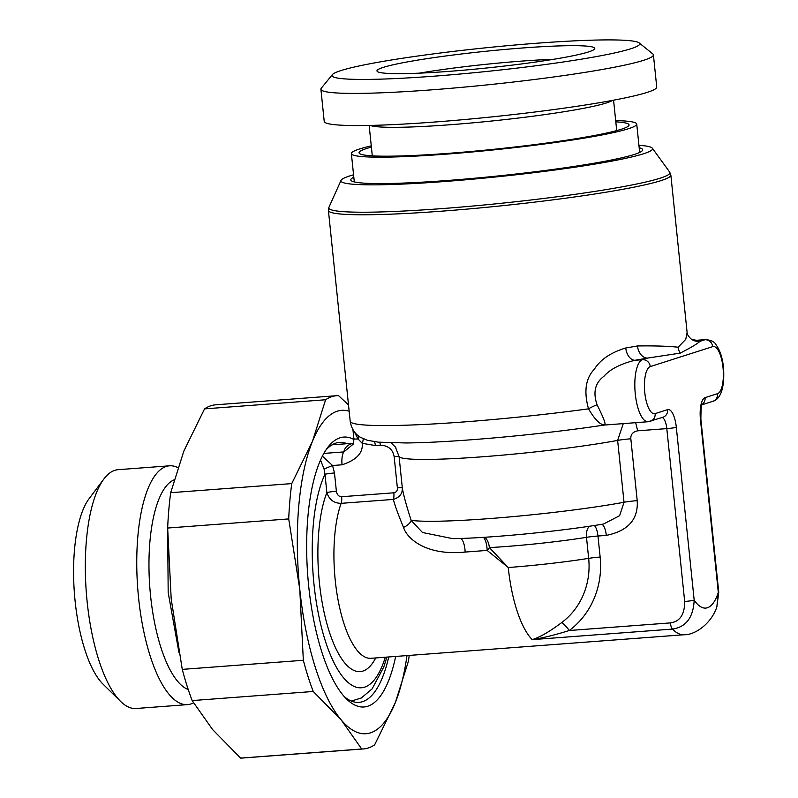 <?xml version="1.0" encoding="UTF-8"?>
<svg xmlns="http://www.w3.org/2000/svg" width="798" height="798" viewBox="0 0 798 798"><rect width="100%" height="100%" fill="white"/><g stroke="black" fill="none" stroke-linecap="round" stroke-linejoin="round"><path stroke-width="1.2" d="M353.813 177.216A146.732 11.212 174.1 0 0 350.871 179.4A146.732 11.212 174.1 0 0 469.294 178.712A146.732 11.212 174.1 0 0 634.25 154.473A146.732 11.212 -5.9 0 0 642.5 149.266A146.732 11.212 -5.9 0 0 639.178 147.73M353.564 174.792A156.627 11.97 -5.9 0 0 349.953 175.869A156.627 11.97 174.1 0 0 341.035 180.378A156.627 11.97 174.1 0 0 467.438 179.65A156.627 11.97 174.1 0 0 643.517 153.775A156.627 11.97 -5.9 0 0 652.335 148.209A156.627 11.97 -5.9 0 0 638.929 145.296M341.035 180.378L328.926 207.34A171.46 13.097 -5.9 0 0 467.299 206.532A171.46 13.097 -5.9 0 0 660.056 178.213A171.46 13.097 -5.9 0 0 669.702 172.119L670.849 175.081L687.108 332.457L685.751 339.33L678.15 347.22C668.295 346.142 654.729 345.714 637.462 345.953A172.129 13.147 174.1 0 1 625.752 347.988C610.799 352.507 600.325 359.589 594.35 369.255C585.632 378.252 583.687 391.459 588.515 408.845C594.959 419.758 600.355 425.105 604.724 424.885C606.021 424.327 603.478 417.623 597.074 404.766C592.794 392.407 595.089 382.9 603.966 376.247C610.191 369.175 620.535 363.858 634.999 360.277L642.49 359.708A31.182 10.653 85.7 0 0 635.168 392.696A31.182 10.653 85.7 0 0 648.026 421.733L662.879 417.284A7.481 7.012 72.3 0 0 667.617 409.623A19.96 6.823 -94.3 0 1 676.315 427.289L694.18 600.146C693.302 617.482 686.061 627.118 672.445 629.073A7.481 2.554 -94.3 0 1 670.39 622.899L569.243 630.51A12.469 4.16 53.4 0 0 561.622 622.64A72.189 67.621 -107.7 0 0 588.665 558.361L586.49 537.333A12.469 7.262 81 0 1 589.443 526.231M354.252 431.658L358.103 439.01A12.469 0.958 174.1 0 1 353.883 438.74L353.464 443.947L343.868 451.907L323.848 453.414M374.561 441.733A7.481 2.554 85.7 0 1 375.349 445.563L362.212 443.309L358.103 439.01A7.481 3.601 131.4 0 0 358.841 436.207M670.849 175.081A172.129 13.147 174.1 0 1 660.934 180.637A172.129 13.147 174.1 0 1 471.159 208.737A172.129 13.147 174.1 0 1 328.407 210.473L350.192 421.274C351.928 432.077 358.631 436.316 360.576 437.364L367.309 440.257L378.302 442.162L405.783 442.96C452.935 442.611 541.742 434.561 603.986 425.085L604.096 425.065M353.644 443.259L351.22 443.818C347.06 445.374 344.606 448.077 343.868 451.907A12.469 4.259 -94.3 0 0 342.063 464.795C356.487 460.067 363.2 452.905 362.212 443.309A7.481 2.025 113.6 0 0 363.25 438.77M375.349 445.563L380.327 445.184C388.177 445.523 392.786 449.334 394.152 456.616L397.374 487.827C397.594 490.61 396.416 492.266 393.843 492.795L341.654 496.725C338.821 496.635 337.065 494.81 336.377 491.259L334.482 472.975L332.557 465.513L324.078 469.015L320.507 460.107M334.482 472.975A7.481 0.569 -5.9 0 0 324.976 474.301L324.078 469.015M341.654 496.725A7.481 2.554 -94.3 0 1 341.145 503.339C333.963 503.279 329.205 499.698 326.861 492.585L324.976 474.301A115.999 39.651 85.7 0 0 325.833 642.51A115.999 39.651 85.7 0 0 385.284 657.223M397.374 487.827A7.481 0.569 174.1 0 1 402.312 487.837C402.641 493.573 399.648 497.433 393.334 499.418C394.86 505.324 398.252 514.64 403.519 527.388C406.91 538.56 426.152 555.987 465.124 552.066A12.469 4.259 85.7 0 0 460.636 538.441M395.339 446.92L399.09 456.616L402.312 487.837C403.369 494.561 406.322 505.403 411.16 520.356L422.481 532.515L452.755 538.64M603.986 425.085L648.026 421.733M350.192 421.274A172.129 13.147 -5.9 0 0 588.515 408.845A12.469 2.633 153.9 0 1 597.074 404.766M625.752 347.988A12.469 7.91 -99.5 0 0 634.999 360.277A184.607 14.105 174.1 0 0 647.557 358.093L642.49 359.708A7.481 7.012 -107.7 0 1 650.27 366.601A23.701 8.1 85.7 0 0 644.794 392.636A23.701 8.1 85.7 0 0 655.128 413.613L667.617 409.623M687.108 332.457C687.038 334.332 688.484 336.586 691.447 339.25A12.469 12.389 124.8 0 0 699.846 341.374C697.602 343.659 691.058 347.559 680.235 353.105L647.557 358.093A12.469 8.768 -100.2 0 1 637.462 345.953M691.447 339.25L696.265 340.307L704.903 339.758L699.846 341.374A184.607 14.105 174.1 0 0 697.412 340.327A12.469 12.229 106.7 0 1 692.654 339.928M662.101 417.534A12.469 4.259 -94.3 0 1 666.809 428.616L684.674 601.473C684.704 614.47 679.946 621.612 670.39 622.899M393.843 492.795A7.481 2.554 -94.3 0 1 393.334 499.418L341.145 503.339A87.311 29.845 85.7 0 0 338.292 601.213A87.311 29.845 85.7 0 0 370.94 658.3L684.215 634.729C694.17 635.168 710.888 624.575 716.843 606.969L718.31 592.435L700.454 419.578A19.96 6.823 -94.3 0 1 705.063 397.653L717.542 393.663A7.481 7.012 72.3 0 1 712.814 401.324C719.088 399.698 724.793 391.04 723.606 369.075C722.759 358.362 720.095 350.063 715.626 344.187C714.469 341.753 711.178 340.217 705.761 339.589A31.182 10.653 85.7 0 0 704.903 339.758A7.481 7.012 -107.7 0 1 712.684 346.651L650.27 366.601M684.215 634.729A87.311 29.845 -94.3 0 1 672.445 629.083L532.166 639.637C542.371 638.101 554.73 635.058 569.243 630.51A82.503 77.276 -107.7 0 0 600.146 557.054L597.971 536.027L606.32 535.398C628.096 530.939 638.4 519.358 637.213 500.655L630.829 438.8A12.469 0.958 -5.9 0 0 617.632 440.406L623.278 423.598M600.146 557.054A12.469 0.958 -5.9 0 0 588.665 558.361A87.311 6.673 -5.9 0 1 508.266 567.528L487.159 550.411A12.469 4.09 134.3 0 0 489.374 547.598L508.266 567.528A87.311 29.845 -94.3 0 0 532.176 639.637C539.847 637.263 549.662 631.597 561.622 622.64M594.31 525.493A12.469 4.259 85.7 0 1 597.971 536.027A12.469 0.958 -5.9 0 0 586.49 537.333A87.311 6.673 -5.9 0 1 489.374 547.598A12.469 6.653 86.9 0 0 484.486 537.273M403.519 527.388A12.469 6.673 161.6 0 0 411.16 520.356A127.231 9.716 174.1 0 0 624.026 502.261L617.632 440.406A127.231 9.716 174.1 0 1 481.633 456.845A127.231 9.716 174.1 0 1 399.09 456.616A7.481 0.569 174.1 0 0 394.152 456.616M606.32 535.398A12.469 4.259 85.7 0 0 601.672 524.326M452.685 538.64C490.162 538.171 560.555 531.318 603.587 524.007L619.637 515.678L624.026 502.261A12.469 0.958 -5.9 0 1 637.213 500.655M465.124 552.066L487.159 550.411A12.469 4.259 85.7 0 0 483.448 537.333M342.063 464.795L332.557 465.513L322.382 456.167M388.736 656.963A130.343 44.548 85.7 0 1 362.561 701.661A130.343 44.548 -94.3 0 1 358.98 702.36A130.343 44.548 -94.3 0 1 344.347 696.674M325.793 450.212A130.343 44.548 -94.3 0 1 335.838 443.099A130.343 44.548 85.7 0 1 339.419 442.401A130.343 44.548 85.7 0 1 347.06 443.708M395.668 656.445A135.331 46.254 -94.3 0 1 367.748 706.25A135.331 46.254 -94.3 0 1 346.561 699.008A135.331 46.254 -94.3 0 1 307.749 575.498A135.331 46.254 -94.3 0 1 327.639 447.578A135.331 46.254 -94.3 0 1 339.998 437.803A135.331 46.254 -94.3 0 1 353.943 439.518M406.99 655.587A162.154 55.421 -94.3 0 1 395.309 702.659A162.154 55.421 -94.3 0 1 341.215 719.946A162.154 55.421 -94.3 0 1 299.779 589.313A162.154 55.421 -94.3 0 1 312.437 441.394A162.154 55.421 -94.3 0 1 349.155 411.209M291.739 483.598A177.116 60.538 85.7 0 0 288.716 518.919L299.779 589.313L303.33 660.275L182.263 669.382L171.201 598.989L167.66 528.037A177.116 60.538 85.7 0 1 170.682 492.705L291.739 483.598L312.437 441.394L325.614 399.758A177.116 60.538 85.7 0 1 336.826 395.688A177.116 60.538 85.7 0 1 338.532 395.628L348.497 404.915M167.66 528.037L288.716 518.919M303.33 660.275A177.116 60.538 85.7 0 0 313.225 691.477L341.215 719.946L361.703 748.993A177.116 60.538 85.7 0 0 363.409 748.933A177.116 60.538 85.7 0 0 374.621 744.863L395.309 702.659L408.486 661.023A177.116 60.538 85.7 0 0 409.184 655.427M361.703 748.993L240.637 758.1L212.637 729.621L192.158 700.584L313.225 691.477M336.826 395.688L215.759 404.795A177.116 60.538 85.7 0 0 204.547 408.875L325.614 399.758M240.637 758.1A177.116 60.538 85.7 0 0 242.343 758.04L363.409 748.933M182.263 669.382A177.116 60.538 85.7 0 0 192.158 700.584M170.682 492.705L183.849 451.07L204.547 408.875M188.238 689.542A106.024 36.239 -94.3 0 1 149.665 585.143A106.024 36.239 -94.3 0 1 173.984 479.917M177.784 467.558A119.74 40.927 85.7 0 0 169.555 465.813A119.74 40.927 85.7 0 0 166.263 466.461A119.74 40.927 85.7 0 0 138.124 593.143A119.74 40.927 85.7 0 0 187.52 704.624A119.74 40.927 85.7 0 0 190.812 703.986A119.74 40.927 85.7 0 0 193.495 702.839M187.52 704.624L136.089 708.494A119.74 40.927 -94.3 0 1 120.628 701.442A119.74 40.927 -94.3 0 1 86.294 592.166A119.74 40.927 -94.3 0 1 103.89 478.98A119.74 40.927 -94.3 0 1 114.832 470.331A119.74 40.927 85.7 0 1 118.114 469.683L169.555 465.813M103.89 478.98L89.057 498.74A99.79 34.105 85.7 0 0 74.394 593.064A99.79 34.105 85.7 0 0 103.012 684.125L120.628 701.442M553.842 59.261A102.284 7.81 174.1 0 0 521.274 61.137A102.284 7.81 -5.9 0 0 419.259 73.167M522.391 48A109.486 8.359 174.1 0 1 594.71 48.798A109.486 8.359 174.1 0 1 449.354 71.341A109.486 8.359 -5.9 0 1 377.115 71.281A109.486 8.359 -5.9 0 1 522.391 48M639.178 42.922A154.672 11.82 174.1 0 0 537.463 43.182A154.672 11.82 -5.9 0 0 332.377 74.623A154.672 11.82 -5.9 0 0 434.282 76.159A154.672 11.82 174.1 0 0 639.178 42.922L652.814 53.935A167.141 12.768 174.1 0 1 653.402 54.863A167.141 12.768 174.1 0 1 431.399 89.865A167.141 12.768 -5.9 0 1 320.896 89.226A167.141 12.768 -5.9 0 1 321.285 88.199L332.377 74.623M653.402 54.863L656.734 87.022A167.141 12.768 174.1 0 1 434.72 122.024A167.141 12.768 -5.9 0 1 324.217 121.386L320.896 89.226M615.817 121.835A135.71 10.364 174.1 0 1 628.914 125.466A135.71 10.364 174.1 0 1 621.233 129.276A135.71 10.364 -5.9 0 1 475.189 151.101A135.71 10.364 -5.9 0 1 359.309 153.326A135.71 10.364 -5.9 0 1 366.871 148.418A135.71 10.364 174.1 0 1 371.389 147.091M371.26 145.844A143.441 10.963 174.1 0 0 359.629 148.957A143.441 10.963 -5.9 0 0 351.369 153.585A143.441 10.963 -5.9 0 0 470.331 152.149A143.441 10.963 -5.9 0 0 628.475 128.727A143.441 10.963 174.1 0 0 636.734 124.099A143.441 10.963 174.1 0 0 615.687 120.588M336.377 491.259A7.481 0.569 -5.9 0 0 326.861 492.585A99.79 34.105 -94.3 0 0 327.928 627.338A99.79 34.105 -94.3 0 0 375.718 657.941M380.327 445.184A7.481 2.554 85.7 0 0 379.808 442.301M678.15 347.22A12.469 11.681 -107.7 0 0 680.235 353.105M717.542 393.663A23.701 8.1 85.7 0 0 723.018 367.629A23.701 8.1 85.7 0 0 712.684 346.651M684.674 601.473A7.481 0.569 174.1 0 0 694.18 600.146A62.364 21.317 85.7 0 0 718.31 592.435A7.481 0.569 -5.9 0 0 718.749 592.196L716.843 606.959M655.128 413.613A7.481 7.012 72.3 0 1 650.4 421.274M676.315 427.289A7.481 0.569 174.1 0 1 666.809 428.616L637.682 430.81L635.657 422.661M700.454 419.578A7.481 0.569 -5.9 0 0 700.883 419.339C700.953 408.027 701.402 402.95 702.22 404.097L700.325 405.314M705.063 397.653A7.481 7.012 72.3 0 1 702.021 404.486M630.829 438.8C630.55 434.521 632.844 431.858 637.682 430.81M351.22 443.818A12.469 11.681 -107.7 0 0 353.584 443.379M370.322 125.426A122.862 9.386 -5.9 0 0 450.262 124.727A122.862 9.386 174.1 0 0 612.425 100.398M652.335 148.209L669.702 172.119M328.926 207.34L328.407 210.473M352.945 429.683L353.873 438.73M395.798 447.558L391.219 442.88M696.265 340.307L705.761 339.589M718.749 592.196L700.883 419.339M701.891 404.815L712.814 401.324M332.058 444.835L353.654 443.209M351.32 701.053L361.275 698.001L372.117 688.883L383.828 666.889L386.86 657.103M616.714 130.593L613.572 100.189M372.297 155.849L369.155 125.446M354.302 181.914L351.369 153.585M639.667 152.428L636.734 124.099M178.981 652.654L168.179 592.565L167.66 530.321"/></g></svg>
